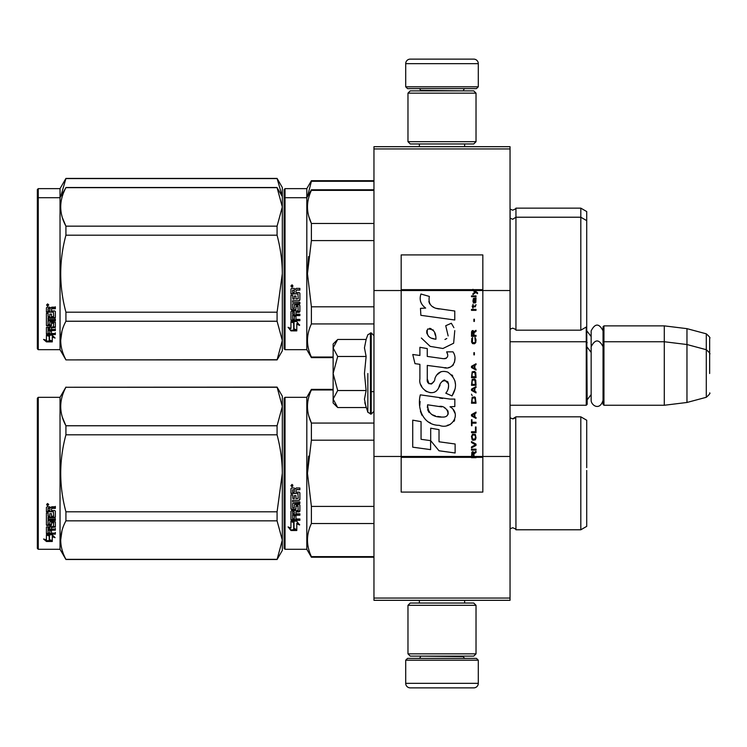 <?xml version="1.0" encoding="UTF-8"?>
<svg xmlns="http://www.w3.org/2000/svg" width="747" height="747" viewBox="0 0 747 747"><rect width="100%" height="100%" fill="white"/><g stroke="black" fill="none" stroke-linecap="round" stroke-linejoin="round"><path stroke-width="1.12" d="M510.042 146.683L510.042 148.942L373.958 148.942L510.042 148.942L510.042 290.527L482.833 290.527L482.833 254.923L401.176 254.923L401.176 290.527L373.958 290.527L373.958 146.683L510.042 146.683M510.042 598.058L373.958 598.058L373.958 600.317L510.042 600.317L510.042 290.527M510.042 456.473L482.833 456.473L482.833 290.527L472.944 290.527L474.961 291.956L472.935 293.692L472.935 294.645L475.634 292.432L477.566 293.692L477.566 292.749L472.935 289.313L472.935 290.527L401.176 290.527L401.176 456.473L373.958 456.473L373.958 290.527M373.958 598.058L373.958 456.473M478.295 86.801L476.474 88.613L407.526 88.613L405.705 86.801L478.295 86.801L478.295 63.663A4.538 4.538 -137.2 0 0 473.757 59.125L457.874 59.125M464.634 146.683L464.634 143.956M419.366 146.683L419.366 143.956M420.449 90.882L420.449 90.424A1.811 1.811 137.8 0 0 418.637 88.613M463.551 90.882L420.449 90.424M465.362 88.613A1.811 1.811 -137.8 0 0 463.551 90.424M405.705 86.801L405.705 63.663L478.295 63.663M426.126 59.125L410.243 59.125A4.538 4.538 137.2 0 0 405.705 63.663M410.243 59.125L473.757 59.125M405.705 660.199L407.526 658.387L476.474 658.387L478.295 660.199L405.705 660.199L405.705 683.337A4.538 4.538 42.8 0 0 410.243 687.875L426.126 687.875M419.366 600.317L419.366 603.044M464.634 600.317L464.634 603.044M463.551 656.118L463.551 656.576A1.811 1.811 -42.2 0 0 465.362 658.387M420.449 656.118L463.551 656.576M418.637 658.387A1.811 1.811 42.2 0 0 420.449 656.576M478.295 660.199L478.295 683.337L405.705 683.337M457.874 687.875L473.757 687.875A4.538 4.538 -42.8 0 0 478.295 683.337M473.757 687.875L410.243 687.875M407.974 141.687L410.243 143.956L473.757 143.956L476.026 141.687L407.974 141.687L407.974 93.151L410.243 90.882L473.757 90.882L476.026 93.151L407.974 93.151M464.905 93.151L419.095 93.151M476.026 93.151L476.026 141.687M407.974 653.849L410.243 656.118L473.757 656.118L476.026 653.849L407.974 653.849L407.974 605.313L410.243 603.044L473.757 603.044L476.026 605.313L407.974 605.313M464.905 605.313L419.095 605.313M476.026 605.313L476.026 653.849M510.042 405.257L586.255 405.257L586.255 327.037M586.255 405.257L587.17 404.351L586.712 326.318M603.949 405.257L603.044 404.351L603.044 326.775L603.949 325.869L664.288 325.869L664.288 405.257L603.949 405.257L603.949 325.869M686.969 328.652L706.288 333.825L706.288 397.292L686.969 402.474L686.969 328.652L664.288 325.869M709.65 357.626L709.65 357.617C709.65 332.583 709.65 332.583 709.65 357.626L709.65 373.5C709.65 348.466 709.65 348.466 709.65 373.5C709.65 398.534 709.65 398.534 709.65 373.5M333.125 379.317L333.125 383.164M337.018 406.882L333.125 402.988L333.125 399.038L337.681 407.545L366.123 407.545L364.461 399.215L366.123 390.522L364.461 373.5L366.123 356.478L364.461 347.785L366.123 339.455L337.681 339.455L333.125 347.962L333.125 399.038L337.691 390.522L333.125 373.5L337.691 356.478L366.123 356.478M367.86 373.5L367.86 412.307L367.86 373.5M364.797 402.708L367.86 412.307L371.231 414.099L373.958 411.382M364.461 399.29L364.461 398.777L364.461 399.29M364.461 347.71L364.461 348.223L364.461 347.71M337.691 356.478L333.125 347.962L333.125 344.012L337.009 340.128M366.123 390.522L337.691 390.522M603.044 400.289C599.692 411.382 590.97 405.07 591.157 400.289L591.157 330.837C595.116 323.171 599.085 323.171 603.044 330.837M284.131 398.226L284.131 473.299L284.131 398.226L285.037 397.32L285.037 549.288L284.131 548.382L284.131 480.396M284.131 480.508L284.131 541.351L284.131 480.508M284.131 466.175L284.131 405.257L284.131 466.175M586.712 259.162L586.712 261.87M284.131 189.551L284.131 264.625L284.131 189.551L285.037 188.636L306.812 188.636L311.396 180.699L373.958 180.699M373.958 181.288L311.396 181.288L311.396 180.699M284.131 269.163L284.131 264.625M284.131 280.947L284.131 332.676L284.131 280.947M284.131 260.796L284.131 196.582L284.131 260.796M284.131 198.618L284.131 273.701L284.131 198.618L285.037 197.712L285.037 188.636M284.131 286.736L284.131 348.774L285.037 349.68L306.812 349.68L306.812 188.636M307.493 196.536L311.396 181.288M586.712 279.313L586.712 211.55L580.811 208.142L580.811 330.174L515.944 330.174C516.364 329.819 515.271 329.138 512.685 328.138L510.042 329.268M515.944 330.174L515.944 208.142L580.811 208.142M282.291 196.526L277.081 178.43L282.319 187.506L282.319 206.91L277.081 187.665L65.923 187.665C59.004 200.495 59.004 213.325 65.923 226.154L65.923 235.202L277.081 235.202L277.081 226.154L65.923 226.154M277.081 178.43L65.923 178.43L60.031 188.636L38.256 188.636L37.35 189.551L37.35 348.774L38.256 349.68L60.031 349.68L60.031 197.712L38.256 197.712L38.256 349.68M277.081 178.589L65.923 178.589L60.712 196.536M60.031 188.636L60.031 197.712L65.923 187.665M38.256 188.636L38.256 197.712L37.35 198.618M586.712 478.911L586.712 470.47M333.125 389.962L311.396 389.962L311.396 389.374L333.125 389.374M284.131 473.299L284.131 548.382L284.131 473.299M284.131 469.471L284.131 405.257L284.131 469.471M285.037 549.288L306.812 549.288L306.812 397.32L311.396 389.374M294.019 522.527L290.938 521.135L296.699 521.135L299.594 525.001L296.792 523.768L296.792 530.239L294.019 529.119L294.019 521.938L292.217 521.135M296.792 529.558L294.019 528.446M296.792 523.171L296.792 523.768L296.792 523.171L299.594 524.385M290.985 530.501L296.792 530.501L293.702 529.249L293.702 522.667L290.938 521.425L290.938 528.101L288.081 526.906L290.985 530.501L288.856 527.233M295.093 529.81L290.985 529.81M295.971 490.424L295.971 492.124L299.173 492.124L299.874 492.833L299.874 499.65L299.173 500.322L292.619 500.322L292.619 501.9L299.874 501.9L299.874 503.459L292.619 503.459L292.619 507.867L294.29 507.867L294.29 505.084L295 504.44L299.173 504.44L299.874 505.084L299.874 511.293L299.173 511.9L295.971 511.9L295.971 513.796L299.874 513.796L299.874 515.215L292.619 515.215L292.619 518.754L294.29 518.969L294.29 515.775L295.971 515.775L295.971 518.969L299.874 518.969L299.874 520.314L291.638 520.314L290.938 519.753L290.938 511.293L291.638 510.687L298.193 510.444L297.922 506.008L295.971 506.261L295.971 509.015L295.27 509.631L291.638 509.631L290.938 509.015L290.938 494.841L292.619 494.841L292.889 498.632L294.29 498.632L294.29 495.644L295.971 495.644L295.971 498.632L298.193 498.37L297.922 493.487L290.938 493.487L290.938 488.706L291.638 487.978L294.159 487.978L295.205 489.061L296.242 487.978L299.874 487.978L299.874 489.715L296.68 489.715L295.971 490.424L296.68 489.518L299.874 489.518M299.173 500.322L292.619 500.322M299.874 503.095L292.619 503.459M299.874 510.845L295.971 511.9M299.874 514.711L292.619 514.711L292.619 515.215M291.638 520.314L290.938 519.202M298.193 506.261L297.922 505.616L296.242 505.616L295.971 506.261M295.971 508.586L295.27 509.202L291.638 509.202L290.938 508.586M298.193 493.515L290.938 493.244M292.619 512.134L292.619 513.572L294.29 513.796L294.29 511.9L292.619 511.676L292.619 513.086M294.29 511.9L292.619 511.676M292.619 489.985L292.619 492.124L294.29 492.124L294.29 489.715L292.619 489.985M294.29 489.715L292.619 489.789M299.874 519.753L291.638 519.753M299.874 499.341L299.173 499.995M292.068 486.801L290.938 485.606L292.068 484.411L292.068 486.801L290.938 485.531M308.558 456.118L307.465 473.299L311.359 440.385M373.958 556.636L311.396 556.636L311.396 557.225L373.958 557.225M373.958 506.401L311.396 506.401L311.396 523.535L373.958 523.535M311.396 556.636C306.195 545.609 306.195 534.572 311.396 523.535M311.396 506.401L307.465 473.299M373.958 440.198L311.396 440.198L311.396 423.063C306.195 412.036 306.195 400.999 311.396 389.962M308.782 415.958L311.396 423.063L373.958 423.063M515.747 417.181L515.944 529.782C516.364 529.427 515.271 528.745 512.685 527.737L510.042 528.867M586.712 467.687L586.712 420.225L580.811 416.826L580.811 529.782L515.944 529.782C516.364 529.427 515.271 528.745 512.685 527.737M586.712 473.299L586.712 526.374L580.811 529.782M292.861 485.055L292.161 485.522L292.861 486.101L291.265 486.101L291.265 485.186L292.208 485.055M291.862 485.858L291.591 485.391L291.862 485.858M277.081 559.494L282.319 550.418L282.319 540.09L277.081 520.846L277.081 511.798L282.319 473.299C282.301 460.964 280.555 448.135 277.081 434.81L277.081 425.762L282.319 406.517L277.081 387.105L282.319 396.181L282.319 540.09L277.081 559.494L65.923 559.494L60.031 549.288L38.256 549.288L37.35 548.382L37.35 398.226L38.256 397.32L38.256 549.288M62.449 417.48L65.829 425.585M61.973 530.762L60.684 540.09M277.081 434.81L65.923 434.81C59.004 460.469 59.004 486.129 65.923 511.798L65.923 520.846C59.004 533.675 59.004 546.505 65.923 559.335L65.923 559.494M277.081 511.798L65.923 511.798M277.081 425.762L65.923 425.762L65.923 434.81M277.081 387.263L65.923 387.263C59.004 400.103 59.004 412.932 65.923 425.762M277.081 387.105L65.923 387.263M65.923 387.105L60.031 397.32L60.031 549.288M277.081 520.846L65.923 520.846M277.081 559.335L65.923 559.335M60.031 397.32L38.256 397.32M48.611 534.787L49.507 535.085L49.507 540.557L52.271 541.323L52.271 540.679L49.19 539.848L49.19 535.935L49.19 540.651L52.271 541.491L46.473 541.491L46.473 540.679L49.311 540.679M49.507 539.754L52.271 540.511M49.507 535.832L46.426 534.787L52.187 534.787L55.082 537.653L52.271 536.757L52.271 535.991L53.896 536.514M52.271 536.757L52.271 541.323M46.426 507.437L46.426 511.76L53.41 511.76L46.426 511.303L46.426 507.437L47.126 506.774L49.647 506.774L50.684 507.764L51.73 506.774L55.362 506.774L55.362 508.352L52.159 508.352L51.459 509.006L52.159 507.932L55.362 507.932L55.362 506.373M51.459 509.006L51.459 510.537L54.662 510.537L55.362 511.172L55.362 516.672L54.662 517.783L55.362 517.204L55.362 511.172M54.662 517.783L48.097 517.783L48.097 519.146L55.362 519.146L55.362 520.482L48.097 520.482L48.097 519.921L55.362 519.921L55.362 518.595M48.097 520.482L48.097 524.198L49.778 524.198L49.778 521.864L49.778 523.591M49.778 521.864L50.488 521.322L55.362 521.864L55.362 526.392L51.459 526.878L51.459 527.522L51.459 526.878M55.362 521.864L55.362 527.027L51.459 527.522L51.459 529.063L55.362 529.063L55.362 530.193L48.097 530.193L48.097 529.511L48.097 532.966L49.778 533.134L49.778 530.641L49.778 532.415M55.362 528.39L55.362 529.511L48.097 529.511M49.778 530.193L51.459 530.193M49.778 530.641L51.459 530.641L51.459 532.415M51.459 530.641L51.459 533.134L55.362 533.134L55.362 534.161L47.126 534.161L47.126 533.433L55.362 533.433L55.362 532.415M47.126 534.161L46.426 533.731L46.426 527.027L46.426 533.013L47.126 533.433M53.681 522.265L53.681 522.853L53.41 522.06L51.73 522.06L51.459 522.853L51.459 522.265M47.126 525.664L46.426 524.534L46.426 512.965L46.426 525.16L50.759 525.664L51.459 525.16L51.459 522.853L53.681 522.853L53.41 526.532L46.426 527.027M46.426 512.965L48.097 512.965L48.097 515.57M48.097 512.965L48.097 516.084L49.778 516.308L49.778 513.675L49.778 515.794M49.778 513.675L51.459 513.675L51.459 515.794M51.459 513.675L51.459 516.308L53.681 516.084L53.41 511.76M48.097 527.718L48.097 528.876L49.778 529.063L49.778 526.878L49.778 527.522L48.097 527.718L48.097 527.065L48.097 528.213M49.778 508.352L48.097 508.184L48.097 510.537L49.778 510.537L49.778 507.932L48.097 508.184M48.097 527.065L49.778 526.878M47.126 525.038L51.459 524.534M54.662 517.251L48.097 517.251L48.097 518.595M47.556 505.691L47.556 503.487L48.695 504.598L47.556 505.691L48.294 505.047M48.676 504.402L48.35 505M46.473 541.491L43.569 539.017L46.426 539.857L46.426 535.001L49.19 535.935M46.426 535.001L46.426 539.063M44.941 539.427L46.473 540.679M47.024 504.066L47.341 504.823L47.024 504.066M48.35 504.823L46.753 505.047L46.753 504.206L48.35 504.085L47.649 504.514L48.35 504.823M586.712 268.089L586.712 270.872M373.958 190.364L311.396 190.364L311.396 189.775L373.958 189.775M284.131 273.701L284.131 348.774L284.131 273.701M284.131 280.909L284.131 341.743L284.131 280.909M284.131 269.863L284.131 205.649L284.131 269.863M285.037 349.68L285.037 197.712L306.812 197.712L311.396 189.775M294.019 322.928L290.938 321.537L296.699 321.537L299.594 325.393L296.792 324.17L296.792 330.641L294.019 329.511L294.019 322.34L292.217 321.537M296.792 329.959L294.019 328.848M296.792 323.563L296.792 324.17L296.792 323.563L299.594 324.777M290.985 330.893L296.792 330.893L293.702 329.642L293.702 323.068L290.938 321.826L290.938 328.503L288.081 327.298L290.985 330.893L288.856 327.625M295.093 330.211L290.985 330.211M295.971 290.826L295.971 292.525L299.173 292.525L299.874 293.226L299.874 300.051L299.173 300.714L292.619 300.714L292.619 302.292L299.874 302.292L299.874 303.852L292.619 303.852L292.619 308.259L294.29 308.259L294.29 305.476L295 304.832L299.173 304.832L299.874 305.476L299.874 311.695L299.173 312.302L295.971 312.302L295.971 314.198L299.874 314.198L299.874 315.608L292.619 315.608L292.619 319.146L294.29 319.371L294.29 316.177L295.971 316.177L295.971 319.371L299.874 319.371L299.874 320.706L291.638 320.706L290.938 320.146L290.938 311.695L291.638 311.079L298.193 310.845L297.922 306.41L295.971 306.653L295.971 309.407L295.27 310.033L291.638 310.033L290.938 309.407L290.938 295.233L292.619 295.233L292.889 299.033L294.29 299.033L294.29 296.036L295.971 296.036L295.971 299.033L298.193 298.772L297.922 293.888L290.938 293.888L290.938 289.108L291.638 288.379L294.159 288.379L295.205 289.453L296.242 288.379L299.874 288.379L299.874 290.107L296.68 290.107L295.971 290.826L296.68 289.911L299.874 289.911M299.173 300.714L292.619 300.714M299.874 303.497L292.619 303.852M299.874 311.238L295.971 312.302M299.874 315.113L292.619 315.113L292.619 315.608M291.638 320.706L290.938 319.595M298.193 306.653L297.922 306.018L296.242 306.018L295.971 306.653M295.971 308.987L295.27 309.594L291.638 309.594L290.938 308.987M298.193 293.916L290.938 293.646M292.619 312.535L292.619 313.964L294.29 314.198L294.29 312.302L292.619 312.069L292.619 313.488M294.29 312.302L292.619 312.069M292.889 312.302L292.889 311.835M292.619 290.387L292.619 292.525L294.29 292.525L294.29 290.107L292.619 290.387M294.29 290.107L292.619 290.181M299.874 320.146L291.638 320.146M299.874 299.734L299.173 300.397M292.068 287.193L290.938 286.008L292.068 284.803L292.068 287.193L290.938 285.933M308.558 256.51L307.465 273.701L311.359 240.777M333.125 357.038L311.396 357.038L311.396 357.626L333.125 357.626M373.958 306.802L311.396 306.802L311.396 323.937L373.958 323.937M311.396 357.038C306.195 346.001 306.195 334.964 311.396 323.937M311.396 306.802L307.465 273.701M373.958 240.599L311.396 240.599L311.396 223.465C306.195 212.428 306.195 201.391 311.396 190.364M308.782 216.35L311.396 223.465L373.958 223.465M586.712 273.701L586.712 326.775L580.811 330.174M292.861 285.447L292.161 285.924L292.861 286.493L291.265 286.493L291.265 285.587L292.208 285.447M291.862 286.25L291.591 285.784L291.862 286.25M277.081 226.154L282.319 206.91L282.319 340.483L277.081 359.895L65.923 359.895L60.031 349.68M282.319 196.582L277.081 187.665M62.449 217.881L65.829 225.977M61.973 331.154L60.684 340.483M277.081 235.202C280.555 248.527 282.301 261.357 282.319 273.701L277.081 312.19L277.081 321.238L282.319 340.483L282.319 350.819L277.081 359.895M277.081 312.19L65.923 312.19C59.004 286.531 59.004 260.871 65.923 235.202M277.081 359.737L65.923 359.895M65.923 359.737C59.004 346.897 59.004 334.068 65.923 321.238L65.923 312.19M277.081 321.238L65.923 321.238M48.611 335.188L49.507 335.478L49.507 340.959L52.271 341.724L52.271 341.08L49.19 340.24L49.19 336.337L49.19 341.043L52.271 341.893L46.473 341.893L46.473 341.08L49.311 341.08M49.507 340.156L52.271 340.912M49.507 336.225L46.426 335.188L52.187 335.188L55.082 338.046L52.271 337.149L52.271 336.393L53.896 336.906M52.271 337.149L52.271 341.724M46.426 307.839L46.426 312.162L53.41 312.162L46.426 311.695L46.426 307.839L47.126 307.176L49.647 307.176L50.684 308.156L51.73 307.176L55.362 307.176L55.362 308.754L52.159 308.754L51.459 309.398L52.159 308.334L55.362 308.334L55.362 306.774M51.459 309.398L51.459 310.939L54.662 310.939L55.362 311.574L55.362 317.073L54.662 318.175L55.362 317.596L55.362 311.574M54.662 318.175L48.097 318.175L48.097 319.539L55.362 319.539L55.362 320.883L48.097 320.883L48.097 320.314L55.362 320.314L55.362 318.997M48.097 320.883L48.097 324.6L49.778 324.6L49.778 322.256L49.778 323.993M49.778 322.256L50.488 321.714L55.362 322.256L55.362 326.784L51.459 327.279L51.459 327.924L51.459 327.279M55.362 322.256L55.362 327.429L51.459 327.924L51.459 329.455L55.362 329.455L55.362 330.585L48.097 330.585L48.097 329.903L48.097 333.358L49.778 333.526L49.778 331.033L49.778 332.817M55.362 328.792L55.362 329.903L48.097 329.903M49.778 330.585L51.459 330.585M49.778 331.033L51.459 331.033L51.459 332.817M51.459 331.033L51.459 333.526L55.362 333.526L55.362 334.563L47.126 334.563L47.126 333.834L55.362 333.834L55.362 332.817M47.126 334.563L46.426 334.133L46.426 327.429L46.426 333.405L47.126 333.834M53.681 322.657L53.681 323.255L53.41 322.452L51.73 322.452L51.459 323.255L51.459 322.657M47.126 326.065L46.426 324.936L46.426 313.357L46.426 325.552L50.759 326.065L51.459 325.552L51.459 323.255L53.681 323.255L53.41 326.925L46.426 327.429M46.426 313.357L48.097 313.357L48.097 315.972M48.097 313.357L48.097 316.476L49.778 316.709L49.778 314.076L49.778 316.196M49.778 314.076L51.459 314.076L51.459 316.196M51.459 314.076L51.459 316.709L53.681 316.476L53.41 312.162M48.097 328.11L48.097 329.268L49.778 329.455L49.778 327.279L49.778 327.924L48.097 328.11L48.097 327.466L48.097 328.605M49.778 308.754L48.097 308.586L48.097 310.939L49.778 310.939L49.778 308.334L48.097 308.586M48.097 327.466L49.778 327.279M47.126 325.44L51.459 324.936M54.662 317.643L48.097 317.643L48.097 318.997M47.556 306.093L47.556 303.88L48.695 304.991L47.556 306.093L48.294 305.439M48.676 304.804L48.35 305.392M46.473 341.893L43.569 339.409L46.426 340.258L46.426 335.403L49.19 336.337M46.426 335.403L46.426 339.465M44.941 339.82L46.473 341.08M48.35 305.224L46.753 305.439L46.753 304.608L48.35 304.477L47.649 304.916L48.35 305.224M474 456.473L474 453.774L476.026 452.514L476.026 451.403L473.803 452.831L472.935 451.562L471.871 452.196L471.488 457.687L476.026 457.687L476.026 456.473L471.973 456.473L472.552 452.514L473.421 453.457L473.421 456.473M439.329 309.006C431.308 307.988 427.984 303.796 429.366 296.428L420.935 294.019C419.104 299.743 420.682 304.431 425.669 308.081L420.477 308.371L420.869 315.318L454.774 319.996L454.774 311.023L436.183 308.352M451.337 323.246L445.735 325.72L451.337 323.246L453.887 327.644M427.275 378.944L427.275 365.423L443.401 367.533C453.027 370.661 458.126 358.962 452.962 351.846L446.659 351.846C448.844 356.104 447.742 358.383 443.373 358.681L427.256 356.422L427.256 348.578L419.898 347.308L419.898 355.469L412.764 354.498L414.987 363.649L419.898 364.321L419.898 378.944C417.947 389.243 433.876 399.001 438.853 387.432C440.515 381.353 443.485 379.457 447.78 381.754C449.292 385.882 448.63 389.691 445.8 393.193L452.019 395.929C457.808 386.367 456.389 378.43 447.78 372.118C441.561 370.195 437.284 372.305 434.931 378.43C434.857 384.341 426.163 386.246 427.275 378.944L429.077 383.809M450.011 399.075L420.328 394.846C416.835 408.329 423.147 425.36 439.329 425.342C451.356 430.309 462.132 413.913 450.011 406.779L454.83 406.508L454.83 399.075L450.011 399.075M430.692 428.199L430.692 440.655L439.012 450.777L455.128 452.981L455.128 443.998L439.021 441.776L439.021 429.637L430.692 428.199M412.727 447.182L430.608 449.629L430.608 440.646L421.056 439.301L421.056 421.616L412.727 420.178L412.727 447.182M471.488 450.133L476.026 450.133L476.026 449.18L471.488 449.18L471.488 450.133M471.488 447.911L476.026 445.38L476.026 444.11L471.488 441.57L471.488 442.523L475.447 444.745L471.488 446.967L471.488 447.911M471.488 436.5L472.16 439.834L473.028 440.31L475.344 439.834L476.026 437.77L475.344 434.446L472.552 434.128L471.488 436.5M471.488 431.747L471.488 432.7L476.026 432.7L476.026 426.995L475.447 426.995L475.447 431.747L471.488 431.747M476.026 413.044L476.026 412.092L471.488 414.632L471.488 415.902L476.026 418.432L476.026 417.48L474.868 416.845L474.868 413.679L476.026 413.044M475.344 397.357L474.476 396.881L472.16 397.357L471.488 403.221L476.026 403.221L475.344 397.357M472.16 395.611L471.488 394.183L472.16 395.611M471.488 390.382L476.026 392.913L476.026 391.96L474.868 391.335L474.868 388.16L476.026 387.525L476.026 386.572L471.488 389.112L471.488 390.382M475.736 380.074L474.476 378.972L472.16 379.448L471.488 385.312L476.026 385.312L475.736 380.074M475.736 372.473L474.476 371.362L472.16 371.838L471.488 377.702L476.026 377.702L475.736 372.473M474.382 354.881L474.382 352.659L473.897 352.659L473.897 354.881L474.382 354.881M471.488 310.341L476.026 310.341L476.026 309.389L471.488 309.389L471.488 310.341M475.923 299.715L476.026 297.978L473.421 298.455L472.935 301.144L473.514 303.049L473.514 299.248L474 299.089L474.093 301.779L474.868 303.049L475.83 302.414L475.923 299.715M471.973 419.702L471.488 419.702L471.488 425.725L471.973 425.725L471.973 423.185L476.026 423.185L476.026 422.242L471.973 422.242L471.973 419.702M476.026 363.752L471.488 366.291L471.488 367.552L476.026 370.092L476.026 369.139L474.868 368.504L474.868 365.339L476.026 364.704L476.026 363.752M475.251 306.849L476.026 304.636L475.055 306.055L473.318 306.055L472.935 304.318L472.935 306.055L472.16 306.055L472.935 308.119L473.318 306.849L475.251 306.849M475.344 337.756L474.868 337.597L475.344 341.883L474.476 342.826L472.356 342.359L472.646 337.597L471.777 338.391L471.581 342.042L472.552 343.62L474.476 343.779L475.736 342.677L476.026 339.82L475.344 337.756M476.026 335.384L474 335.384L474 332.686L476.026 331.416L476.026 330.314L473.803 331.733L473.224 330.622L472.263 330.622L471.581 331.733L471.488 336.337L476.026 336.337L476.026 335.384M474.382 321.434L474.382 319.212L473.897 319.212L473.897 321.434L474.382 321.434M476.026 296.708L476.026 295.915L471.488 295.915L471.488 296.708L476.026 296.708M471.488 457.547L476.026 457.547M434.194 307.605L432.504 306.55M429.777 303.982L428.843 301.611M420.43 301.022L420.85 302.18M445.735 325.72L448.153 335.926M446.781 338.522L444.96 339.483M421.364 338.017L430.179 346.375L442.943 348.504L453.644 343.228L454.774 330.613M452.019 395.929L455.007 389.075M455.353 383.827L454.951 380.895M452.757 375.993L451.87 374.882M441.132 371.623L436.79 374.994M433.391 381.792L432.373 383.304M431.915 383.697L430.954 384.107M438.087 389.019L440.076 385.256M441.813 381.838L442.317 381.166M443.148 380.466L444.25 380.036M444.614 379.99L448.536 383.79M448.602 386.106L448.219 388.347M421.056 385.041L421.915 386.946M425.034 390.625L426.873 391.717M429.833 392.595L431.224 392.717M434.577 392.156L436.556 390.886M446.659 351.846L447.658 354.545M446.164 358.42L444.418 358.728M444.652 367.664L446.09 367.729M448.48 367.617L450.254 367.113M452.262 365.955L453.42 364.816M454.531 362.267L454.904 358.737M442.616 398.459L439.675 398.058M447.266 425.323L450.273 424.492M453.999 421.355L454.746 419.73M455.325 416.415L455.287 414.968M455.026 413.324L453.14 409.533M420.085 401.447L419.758 405.63M420.402 411.252L421.943 415.267M428.871 422.167L430.617 423.082M471.973 456.473L401.176 456.473L401.176 492.077L482.833 492.077L482.833 456.473L476.026 456.473M434.81 339.045L432.074 338.279M428.517 336.299L426.808 333.162M426.752 332.835L426.798 330.585M429.478 328.344L431.112 328.624M432.877 329.698L434.128 331.64M434.745 333.209L435.305 335.235M439.329 406.424C446.883 404.921 452.663 417.526 442.476 417.059C432.849 417.433 427.882 413.352 427.583 404.799L441.636 406.882M444.689 408.002L445.473 408.46M447.453 410.103L448.125 411.541M448.256 412.717L448.172 413.427M448.125 414.23L446.706 416.079M444.138 417.05L443.55 417.087M441.01 416.91L437.695 416.434M435.37 415.911L431.738 414.548M429.105 412.531L427.601 409.645M427.396 407.918L427.461 405.985M474.336 290.527L473.477 289.659L482.833 289.659M435.931 339.213C428.955 338.568 426.163 335.188 427.564 329.072C433.288 328.717 436.08 332.098 435.931 339.213M472.067 436.5L472.646 435.071L474.868 435.071L475.447 436.5L475.157 438.881L472.646 439.199L472.067 436.5M474.476 413.838L474.476 416.686L471.871 415.267L474.476 413.838M472.067 399.412L472.646 397.992L474.868 397.992L475.447 402.269L472.067 402.269L472.067 399.412M474.476 388.319L474.476 391.176L471.871 389.747L474.476 388.319M472.067 381.502L472.646 380.074L474.868 380.074L475.447 384.36L472.067 384.36L472.067 381.502M472.067 373.892L472.646 372.473L474.868 372.473L475.447 376.749L472.067 376.749L472.067 373.892M474.961 299.089L475.634 300.509L475.251 302.255L474.382 300.826L474.382 299.089L474.961 299.089M474.476 365.498L474.476 368.346L471.871 366.926L474.476 365.498M473.421 335.384L471.973 335.384L472.552 331.416L473.318 331.892L473.421 335.384M472.935 289.808L473.477 289.808L472.935 289.453M366.123 339.455L367.86 334.693L371.231 332.901L371.231 414.099M370.419 332.901L370.419 414.099M510.117 329.203L510.117 209.123L512.685 210.187C515.411 209.029 516.494 208.348 515.944 208.142M510.117 528.801L510.117 417.797L512.685 418.862L515.944 416.826L580.811 416.826M299.173 312.302L299.173 311.835M476.026 457.192L471.488 457.192M472.935 289.659L401.176 289.659M471.488 457.341L401.176 457.341M482.833 457.341L476.026 457.341M591.157 336.561L587.17 331.313M706.288 333.825C709.454 336.645 710.574 338.102 709.65 338.214M371.231 391.643L373.958 391.643M510.042 341.743L586.255 341.743L587.17 342.649M591.157 394.565L587.17 399.813M591.157 352.435L587.17 347.187M603.044 342.649L603.949 341.743L664.288 341.743L686.969 344.526L706.288 349.708C709.454 352.519 710.574 353.975 709.65 354.087M686.969 402.474L664.288 405.257M706.288 397.292C709.454 394.481 710.574 393.025 709.65 392.913M371.231 332.901L373.958 335.618M603.044 346.711C599.085 339.045 595.116 339.045 591.157 346.711M515.094 417.947L513.292 418.815M285.037 397.32L306.812 397.32M306.812 549.288L311.396 557.225M510.042 218.133L512.685 219.263L515.944 217.218L580.811 217.218L586.712 220.626M306.812 349.68L311.396 357.626M277.081 187.506L65.923 187.506"/></g></svg>
